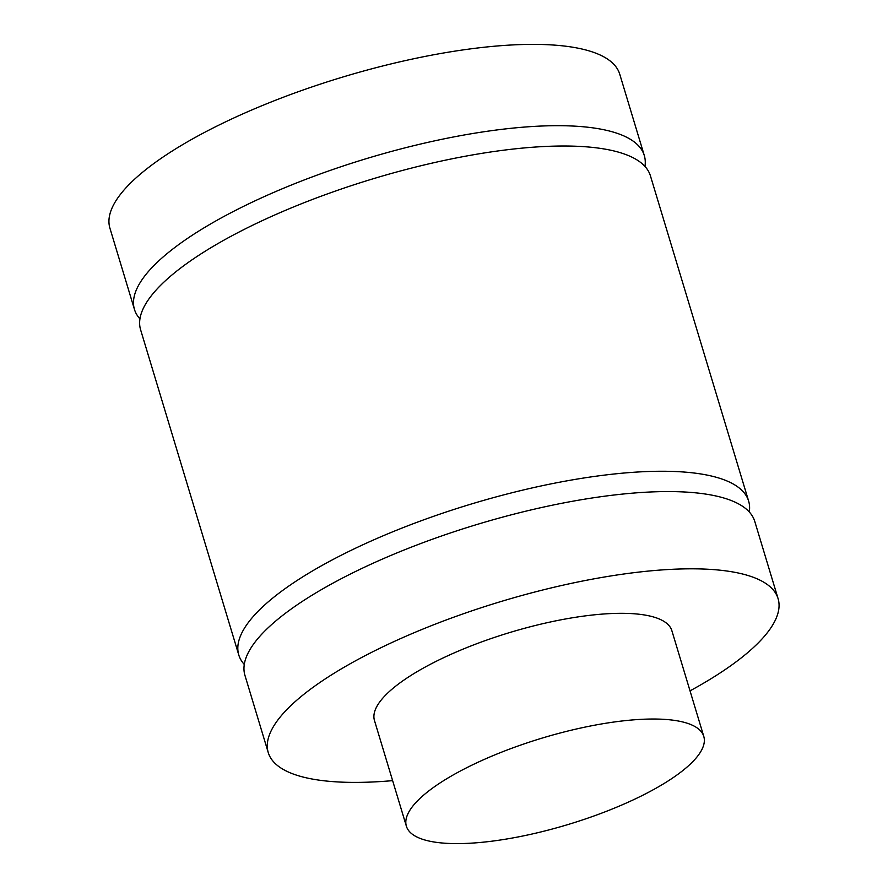<?xml version="1.0" encoding="UTF-8"?>
<svg xmlns="http://www.w3.org/2000/svg" width="888" height="888" viewBox="0 0 888 888"><rect width="100%" height="100%" fill="white"/><g stroke="black" fill="none" stroke-linecap="round" stroke-linejoin="round"><path stroke-width="1.33" d="M778.088 598.645L754.767 521.411A266.278 77.345 163.2 0 0 663.991 491.597A266.278 77.345 163.2 0 0 381.474 559.496A266.278 77.345 163.2 0 0 244.933 675.335L268.254 752.58A266.278 77.345 -16.8 0 1 404.795 636.74A266.278 77.345 -16.8 0 1 687.312 568.842A266.278 77.345 -16.8 0 1 778.088 598.645A266.278 77.345 -16.8 0 1 690.032 690.853M244.278 664.446A266.278 77.345 -16.8 0 1 238.794 655.011A266.278 77.345 -16.8 0 1 471.362 504.007A266.278 77.345 -16.8 0 1 748.628 501.076A266.278 77.345 -16.8 0 1 749.283 511.976M748.628 501.076L650.427 175.846A266.278 77.345 163.2 0 0 373.16 178.766A266.278 77.345 163.2 0 0 140.604 329.77L238.794 655.011M139.949 318.881A266.278 77.345 -16.8 0 1 134.465 309.446A266.278 77.345 -16.8 0 1 271.007 193.606A266.278 77.345 -16.8 0 1 553.524 125.708A266.278 77.345 -16.8 0 1 644.3 155.522A266.278 77.345 -16.8 0 1 644.954 166.411M644.3 155.522L619.746 74.204A266.278 77.345 163.2 0 0 528.982 44.4A266.278 77.345 163.2 0 0 246.453 112.299A266.278 77.345 163.2 0 0 109.912 228.138L134.465 309.446M650.837 719.036A155.333 45.11 -16.8 0 1 703.784 736.418A155.333 45.11 -16.8 0 1 568.12 824.508A155.333 45.11 -16.8 0 1 406.382 826.206A155.333 45.11 -16.8 0 1 486.025 758.641A155.333 45.11 -16.8 0 1 650.837 719.036M406.382 826.206L374.47 720.512A155.333 45.11 -16.8 0 1 454.112 652.935A155.333 45.11 -16.8 0 1 618.925 613.331A155.333 45.11 -16.8 0 1 671.872 630.713L703.784 736.418M392.629 780.641A266.278 77.345 -16.8 0 1 268.254 752.58"/></g></svg>
